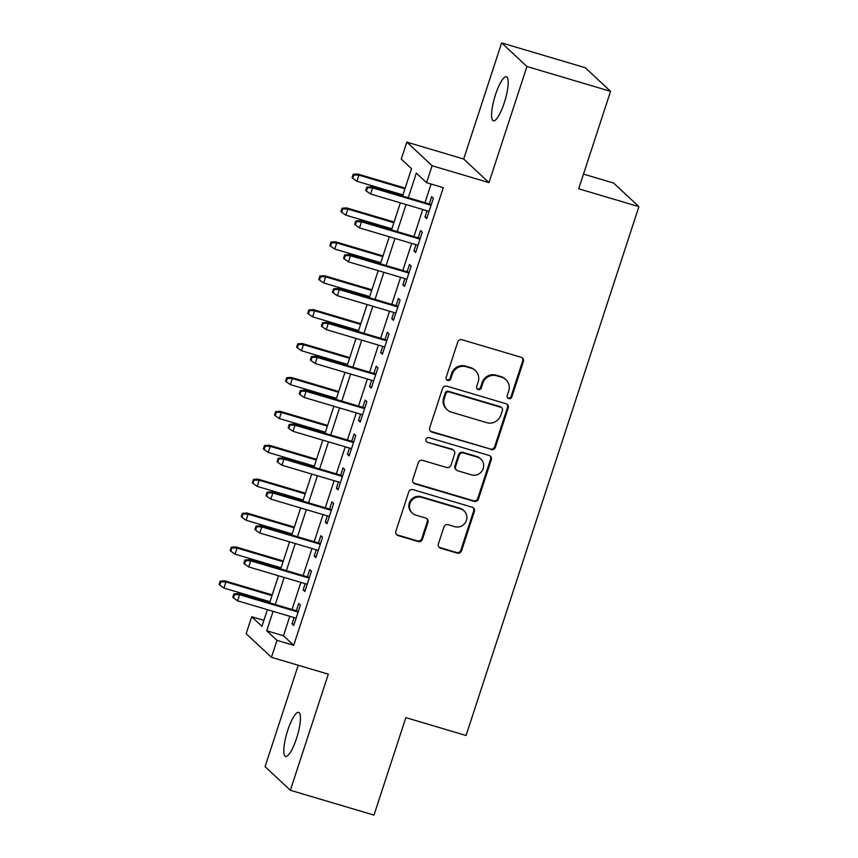 <?xml version="1.0" encoding="UTF-8"?>
<svg xmlns="http://www.w3.org/2000/svg" width="858" height="858" viewBox="0 0 858 858"><rect width="100%" height="100%" fill="white"/><g stroke="black" fill="none" stroke-linecap="round" stroke-linejoin="round"><path stroke-width="1.29" d="M508.762 398.605A2.467 2.381 133 0 0 511.818 396.954L523.369 361.593A3.529 3.4 133 0 0 521.181 357.293L462.076 339.757A3.529 3.4 133 0 0 457.7 342.117L446.149 377.466A2.467 2.381 133 0 0 447.683 380.48A2.467 2.381 133 0 0 450.75 378.828L452.241 374.26A11.272 10.886 133 0 1 466.226 366.731L471.149 368.189A11.272 10.886 133 0 1 478.185 381.949L476.683 386.529A2.467 2.381 133 0 0 478.217 389.543A2.467 2.381 133 0 0 481.284 387.891L482.775 383.322A11.272 10.886 133 0 1 496.761 375.783L501.694 377.252A11.272 10.886 133 0 1 508.719 391.012L507.217 395.592A2.467 2.381 133 0 0 508.762 398.605M507.528 397.726A2.467 2.381 133 0 0 511.132 396.321L522.694 360.961A3.529 3.4 133 0 0 522.125 357.754M446.46 379.601A2.467 2.381 133 0 0 450.064 378.196L451.555 373.616L452.241 374.26M476.994 388.663A2.467 2.381 133 0 0 480.598 387.258L482.089 382.679L482.775 383.322M296.493 738.491A22.973 5.395 -73.5 0 0 298.648 712.387A22.973 5.395 -73.5 0 0 287.741 730.33A22.973 5.395 -73.5 0 0 285.585 756.434A22.973 5.395 -73.5 0 0 296.493 738.491M504.257 102.853A22.973 5.395 -73.5 0 0 506.413 76.748A22.973 5.395 -73.5 0 0 495.506 94.691A22.973 5.395 -73.5 0 0 493.339 120.796A22.973 5.395 -73.5 0 0 504.257 102.853M438.395 543.908A3.529 3.4 133 0 0 440.594 548.208L457.175 553.12A3.529 3.4 133 0 0 461.54 550.772L474.377 511.507A3.529 3.4 133 0 0 472.179 507.207L413.084 489.671A3.529 3.4 133 0 0 408.708 492.02L395.87 531.284A3.529 3.4 133 0 0 398.069 535.585L418.103 541.527A3.529 3.4 133 0 0 422.468 539.178L427.96 522.372A3.529 3.4 133 0 0 425.761 518.071L415.83 515.122A9.427 9.095 133 0 1 410.832 501.705A9.427 9.095 133 0 1 421.653 497.318L460.564 508.869A9.427 9.095 133 0 1 465.572 522.286A9.427 9.095 133 0 1 454.74 526.673L448.262 524.742A3.529 3.4 133 0 0 443.886 527.102L438.395 543.908M289.811 616.301L283.451 635.746L293.715 645.313L276.984 640.358L271.45 657.303L246.149 633.697L251.694 616.752L261.947 626.319L267.396 609.652M610.553 91.323L526.93 66.506L501.63 42.9L585.263 67.718L610.553 91.323L578.7 188.781L638.91 206.649L466.055 735.499L405.845 717.631L373.991 815.1L290.358 790.282L328.314 674.173L271.45 657.303M501.63 42.9L463.685 159.009L488.974 182.615L526.93 66.506M488.974 182.615L432.11 165.744L426.576 182.69L416.312 173.123L408.279 197.715M293.715 645.313L443.296 187.655L426.576 182.69M491.001 449.635A3.529 3.4 133 0 0 495.366 447.286L508.204 408.022A3.529 3.4 133 0 0 506.006 403.721L446.9 386.175A3.529 3.4 133 0 0 442.535 388.535L429.697 427.799A3.529 3.4 133 0 0 431.896 432.1L490.315 449.002A3.529 3.4 133 0 0 494.68 446.643L507.518 407.378A3.529 3.4 133 0 0 506.96 404.172M491.291 459.759L478.453 499.024A3.529 3.4 133 0 1 474.088 501.383L414.982 483.848A3.529 3.4 133 0 1 412.784 479.547L418.275 462.741A3.529 3.4 133 0 1 422.651 460.381L446.621 467.492A3.529 3.4 133 0 0 450.986 465.143L454.633 454A3.529 3.4 133 0 0 452.434 449.699L427.488 442.288A2.467 2.381 133 0 1 426.169 438.781A2.467 2.381 133 0 1 429.011 437.634L489.092 455.459A3.529 3.4 133 0 1 491.291 459.759L490.604 459.127L477.767 498.391L478.453 499.024M298.219 665.25L265.068 766.677L290.358 790.282M427.048 210.768L425 217.031L426.705 218.629L433.354 198.284L431.649 196.686L429.268 203.947M415.969 244.669L413.921 250.933L415.626 252.531L422.275 232.186L420.57 230.588L418.189 237.848M404.879 278.571L402.831 284.835L404.547 286.422L411.196 266.087L409.481 264.489L407.11 271.75M393.801 312.462L391.752 318.736L393.468 320.324L400.118 299.989L398.402 298.391L396.031 305.652M382.722 346.364L380.673 352.638L382.389 354.225L389.028 333.891L387.323 332.293L384.952 339.554M371.643 380.266L369.594 386.529L371.299 388.127L377.949 367.792L376.244 366.194L373.874 373.455M360.564 414.167L358.515 420.431L360.221 422.029L366.87 401.694L365.165 400.096L362.795 407.357M349.485 448.069L347.436 454.332L349.142 455.93L355.791 435.585L354.086 433.998L351.705 441.248M338.406 481.971L336.357 488.234L338.063 489.832L344.712 469.487L343.007 467.9L340.626 475.15M327.316 515.873L325.268 522.136L326.984 523.734L333.633 503.389L331.917 501.801L329.547 509.051M316.237 549.774L314.189 556.038L315.905 557.636L322.554 537.29L320.838 535.692L318.468 542.953M305.158 583.676L303.11 589.939L304.826 591.537L311.465 571.192L309.759 569.594L307.389 576.855M431.102 184.03L425 202.681M422.779 209.502L413.921 236.583M411.69 243.393L402.842 270.484M400.611 277.295L391.763 304.386M389.532 311.197L380.684 338.288M378.453 345.098L369.605 372.19M367.374 379L358.515 406.081M356.295 412.902L347.436 439.982M345.216 446.804L336.357 473.884M334.127 480.705L325.279 507.786M323.048 514.607L314.2 541.688M311.969 548.509L303.121 575.589M300.89 582.41L292.042 609.491M294.079 617.578L292.031 623.841L293.736 625.439L300.386 605.094L298.681 603.496L296.31 610.757M638.91 206.649L613.62 183.044L583.494 174.11M263.889 620.366L251.694 616.752M402.584 196.032L411.529 168.661L401.276 159.084L406.821 142.138L432.11 165.744M463.685 159.009L406.821 142.138M273.08 611.346L266.731 630.78L276.984 640.358M406.049 204.536L397.2 231.617M394.97 238.438L386.121 265.519M383.891 272.34L375.032 299.421M372.812 306.242L363.953 333.322M361.733 340.133L352.874 367.224M350.643 374.034L341.795 401.126M339.564 407.936L330.716 435.027M328.485 441.838L319.637 468.929M317.406 475.74L308.558 502.82M306.327 509.641L297.469 536.722M295.249 543.543L286.39 570.624M284.17 577.445L275.311 604.525M269.616 602.842L278.475 575.75M280.695 568.94L289.554 541.848M291.784 535.038L300.632 507.947M302.863 501.136L311.711 474.056M313.942 467.235L322.79 440.154M325.021 433.333L333.869 406.252M336.1 399.431L344.959 372.351M347.179 365.529L356.038 338.449M358.258 331.628L367.117 304.547M369.348 297.737L378.196 270.645M380.426 263.835L389.275 236.744M391.505 229.933L400.354 202.842M283.451 635.746L266.731 630.78M425 217.031L427.027 217.632M413.921 250.933L415.948 251.533M402.831 284.835L404.869 285.435M391.752 318.736L393.79 319.337M380.673 352.638L382.711 353.239M369.594 386.529L371.632 387.14M358.515 420.431L360.542 421.042M347.436 454.332L349.463 454.944M336.357 488.234L338.384 488.835M325.268 522.136L327.306 522.736M314.189 556.038L316.227 556.638M303.11 589.939L305.148 590.54M292.031 623.841L294.069 624.442M505.898 379.654L505.223 379.022A11.272 10.886 133 0 0 501.008 376.608L501.694 377.252M482.089 382.679A11.272 10.886 133 0 1 496.085 375.15L501.008 376.608M475.364 370.592L474.678 369.959A11.272 10.886 133 0 0 470.474 367.546L471.149 368.189M451.555 373.616A11.272 10.886 133 0 1 465.54 366.087L470.474 367.546M430.255 431.006A3.529 3.4 133 0 0 431.209 431.467L490.315 449.002M502.413 410.317A2.467 2.381 133 0 0 500.868 407.303L448.991 391.913A2.467 2.381 133 0 0 445.935 393.554L444.358 398.38A11.272 10.886 133 0 0 451.383 412.151L486.84 422.672A11.272 10.886 133 0 0 500.836 415.143L502.413 410.317M501.791 407.829L501.104 407.196A2.467 2.381 133 0 0 500.193 406.671L500.868 407.303M447.168 409.738L446.482 409.105A11.272 10.886 133 0 1 443.672 397.747L445.248 392.921A2.467 2.381 133 0 1 448.305 391.269L500.193 406.671M413.352 482.754A3.529 3.4 133 0 0 414.296 483.204L473.401 500.74A3.529 3.4 133 0 0 477.767 498.391M453.753 450.45L453.067 449.806A3.529 3.4 133 0 0 451.758 449.056L427.488 442.288M426.254 441.409A2.467 2.381 133 0 0 426.801 441.656M471.492 474.882A9.427 9.095 133 0 0 480.834 459.084A9.427 9.095 133 0 0 477.305 457.078L463.599 453.003A3.529 3.4 133 0 0 459.234 455.362L455.587 466.505A3.529 3.4 133 0 0 457.786 470.806L471.492 474.882M480.834 459.084L480.148 458.451A9.427 9.095 133 0 0 476.63 456.435L477.305 457.078M456.467 470.055L455.78 469.423A3.529 3.4 133 0 1 454.901 465.873L458.547 454.719A3.529 3.4 133 0 1 462.923 452.37L476.63 456.435M490.604 459.127A3.529 3.4 133 0 0 490.047 455.92M464.081 510.875L463.395 510.242A9.427 9.095 133 0 0 459.877 508.226L460.564 508.869M412.312 513.116L411.625 512.473A9.427 9.095 133 0 1 420.967 496.685L459.877 508.226M396.439 534.491A3.529 3.4 133 0 0 397.383 534.952L417.417 540.894A3.529 3.4 133 0 0 421.782 538.545L427.273 521.739A3.529 3.4 133 0 0 426.716 518.532M438.953 547.114A3.529 3.4 133 0 0 439.907 547.565L456.488 552.488A3.529 3.4 133 0 0 460.864 550.139L473.691 510.864A3.529 3.4 133 0 0 473.133 507.657M353.164 174.324L352.059 177.713L352.735 178.346L353.85 174.957L353.164 174.324L357.679 174.002L358.912 175.15L356.917 181.252L402.949 194.916M353.85 174.957L358.912 175.15L404.944 188.814M357.679 174.002L405.18 188.095M356.917 181.252L352.735 178.346M431.306 204.547L371.353 186.765L372.587 187.913L431.07 205.266M367.514 187.72L366.838 187.087L365.723 190.476L366.409 191.109L367.514 187.72L372.587 187.913L370.592 194.015L429.075 211.368M371.353 186.765L366.838 187.087M366.409 191.109L370.592 194.015M342.085 208.226L340.969 211.615L341.656 212.248L342.76 208.859L342.085 208.226L346.6 207.904L347.833 209.052L345.838 215.154L391.87 228.818M342.76 208.859L347.833 209.052L393.865 222.715M346.6 207.904L394.101 221.997M345.838 215.154L341.656 212.248M331.006 242.128L329.89 245.517L330.577 246.149L331.681 242.76L331.006 242.128L335.521 241.806L336.754 242.953L334.759 249.056L380.791 262.709M331.681 242.76L336.754 242.953L382.786 256.606M335.521 241.806L383.022 255.898M334.759 249.056L330.577 246.149M319.916 276.029L318.811 279.418L319.498 280.051L320.602 276.662L319.916 276.029L324.442 275.708L325.665 276.855L323.67 282.958L369.712 296.611M320.602 276.662L325.665 276.855L371.707 290.508M324.442 275.708L371.932 289.8M323.67 282.958L319.498 280.051M308.837 309.931L307.732 313.32L308.419 313.953L309.524 310.564L308.837 309.931L313.363 309.609L314.586 310.757L312.591 316.859L358.633 330.512M309.524 310.564L314.586 310.757L360.617 324.41M313.363 309.609L360.853 323.702M312.591 316.859L308.419 313.953M420.227 238.449L360.274 220.667L361.508 221.814L419.991 239.167M356.435 221.621L355.759 220.989L354.644 224.378L355.33 225.011L356.435 221.621L361.508 221.814L359.513 227.917L417.996 245.27M360.274 220.667L355.759 220.989M355.33 225.011L359.513 227.917M409.148 272.351L349.195 254.569L350.418 255.716L408.912 273.069M345.356 255.523L344.669 254.88L343.565 258.279L344.251 258.912L345.356 255.523L350.418 255.716L348.423 261.819L406.917 279.172M349.195 254.569L344.669 254.88M344.251 258.912L348.423 261.819M398.069 306.252L338.116 288.46L339.339 289.618L397.833 306.971M334.277 289.425L333.59 288.781L332.486 292.17L333.172 292.814L334.277 289.425L339.339 289.618L337.344 295.71L395.838 313.073M338.116 288.46L333.59 288.781M333.172 292.814L337.344 295.71M386.979 340.154L327.027 322.361L328.26 323.509L386.754 340.873M323.198 323.327L322.511 322.683L321.407 326.072L322.093 326.716L323.198 323.327L328.26 323.509L326.265 329.611L384.759 346.975M327.027 322.361L322.511 322.683M322.093 326.716L326.265 329.611M297.758 343.822L296.654 347.222L297.34 347.855L298.445 344.466L297.758 343.822L302.273 343.511L303.507 344.659L301.512 350.761L347.544 364.414M298.445 344.466L303.507 344.659L349.538 358.312M302.273 343.511L349.774 357.604M301.512 350.761L297.34 347.855M375.901 374.056L315.948 356.263L317.181 357.411L375.675 374.774M312.119 357.228L311.433 356.585L310.328 359.974L311.004 360.617L312.119 357.228L317.181 357.411L315.186 363.513L373.68 380.866M315.948 356.263L311.433 356.585M311.004 360.617L315.186 363.513M286.679 377.724L285.575 381.113L286.25 381.756L287.366 378.367L286.679 377.724L291.194 377.402L292.428 378.56L290.433 384.652L336.465 398.316M287.366 378.367L292.428 378.56L338.46 392.213M291.194 377.402L338.696 391.505M290.433 384.652L286.25 381.756M275.6 411.625L274.496 415.015L275.171 415.658L276.287 412.269L275.6 411.625L280.116 411.304L281.349 412.451L279.354 418.554L325.386 432.218M276.287 412.269L281.349 412.451L327.381 426.115M280.116 411.304L327.617 425.396M279.354 418.554L275.171 415.658M264.521 445.527L263.406 448.916L264.092 449.56L265.197 446.171L264.521 445.527L269.037 445.205L270.27 446.353L268.275 452.456L314.307 466.119M265.197 446.171L270.27 446.353L316.302 460.017M269.037 445.205L316.538 459.298M268.275 452.456L264.092 449.56M253.442 479.429L252.327 482.818L253.013 483.462L254.118 480.072L253.442 479.429L257.958 479.107L259.191 480.255L257.196 486.357L303.228 500.021M254.118 480.072L259.191 480.255L305.223 493.918M257.958 479.107L305.459 493.2M257.196 486.357L253.013 483.462M242.353 513.331L241.248 516.72L241.935 517.363L243.039 513.963L242.353 513.331L246.879 513.009L248.101 514.156L246.107 520.259L292.149 533.923M243.039 513.963L248.101 514.156L294.144 527.82M246.879 513.009L294.369 527.102M246.107 520.259L241.935 517.363M364.822 407.958L304.869 390.165L306.102 391.312L364.586 408.665M301.04 391.13L300.354 390.487L299.249 393.876L299.925 394.519L301.04 391.13L306.102 391.312L304.107 397.415L362.591 414.768M304.869 390.165L300.354 390.487M299.925 394.519L304.107 397.415M353.743 441.859L293.79 424.066L295.023 425.214L353.507 442.567M289.95 425.021L289.275 424.388L288.159 427.777L288.846 428.421L289.95 425.021L295.023 425.214L293.028 431.317L351.512 448.67M293.79 424.066L289.275 424.388M288.846 428.421L293.028 431.317M342.664 475.761L282.711 457.968L283.944 459.116L342.428 476.469M278.871 458.923L278.196 458.29L277.08 461.679L277.767 462.312L278.871 458.923L283.944 459.116L281.95 465.218L340.433 482.571M282.711 457.968L278.196 458.29M277.767 462.312L281.95 465.218M331.585 509.663L271.632 491.87L272.855 493.018L331.349 510.371M267.793 492.824L267.106 492.192L266.001 495.581L266.688 496.214L267.793 492.824L272.855 493.018L270.86 499.12L329.354 516.473M271.632 491.87L267.106 492.192M266.688 496.214L270.86 499.12M320.506 543.554L260.553 525.772L261.776 526.919L320.27 544.272M256.714 526.726L256.027 526.093L254.923 529.483L255.609 530.115L256.714 526.726L261.776 526.919L259.781 533.022L318.275 550.375M260.553 525.772L256.027 526.093M255.609 530.115L259.781 533.022M231.274 547.232L230.169 550.621L230.856 551.254L231.96 547.865L231.274 547.232L235.8 546.911L237.023 548.058L235.028 554.161L281.07 567.824M231.96 547.865L237.023 548.058L283.054 561.722M235.8 546.911L283.29 561.003M235.028 554.161L230.856 551.254M309.416 577.455L249.463 559.673L250.697 560.821L309.191 578.174M245.635 560.628L244.948 559.995L243.844 563.384L244.53 564.017L245.635 560.628L250.697 560.821L248.702 566.923L307.196 584.277M249.463 559.673L244.948 559.995M244.53 564.017L248.702 566.923M220.195 581.134L219.09 584.523L219.777 585.156L220.881 581.767L220.195 581.134L224.71 580.812L225.944 581.96L223.949 588.062L269.98 601.715M220.881 581.767L225.944 581.96L271.975 595.624M224.71 580.812L272.211 594.905M223.949 588.062L219.777 585.156M298.337 611.357L238.385 593.575L239.618 594.723L298.112 612.076M234.556 594.53L233.869 593.897L232.765 597.286L233.44 597.919L234.556 594.53L239.618 594.723L237.623 600.825L296.117 618.178M238.385 593.575L233.869 593.897M233.44 597.919L237.623 600.825M511.132 396.321L511.818 396.954M450.064 378.196L450.75 378.828M480.598 387.258L481.284 387.891M496.085 375.15L496.761 375.783M465.54 366.087L466.226 366.731M522.694 360.961L523.369 361.593M431.209 431.467L431.896 432.1M507.518 407.378L508.204 408.022M494.68 446.643L495.366 447.286M448.305 391.269L448.991 391.913M445.248 392.921L445.935 393.554M443.672 397.747L444.358 398.38M473.401 500.74L474.088 501.383M414.296 483.204L414.982 483.848M451.758 449.056L452.434 449.699M462.923 452.37L463.599 453.003M458.547 454.719L459.234 455.362M454.901 465.873L455.587 466.505M420.967 496.685L421.653 497.318M427.273 521.739L427.96 522.372M421.782 538.545L422.468 539.178M417.417 540.894L418.103 541.527M397.383 534.952L398.069 535.585M473.691 510.864L474.377 511.507M460.864 550.139L461.54 550.772M456.488 552.488L457.175 553.12M439.907 547.565L440.594 548.208"/></g></svg>
